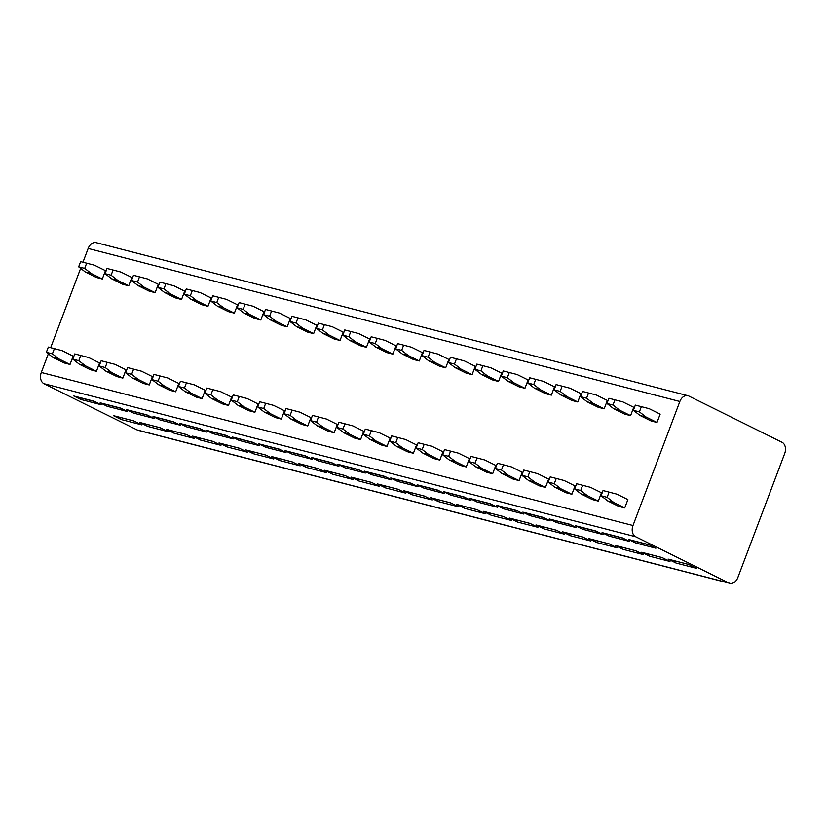 <?xml version="1.0" encoding="UTF-8"?>
<svg xmlns="http://www.w3.org/2000/svg" width="826" height="826" viewBox="0 0 826 826"><rect width="100%" height="100%" fill="white"/><g stroke="black" fill="none" stroke-linecap="round" stroke-linejoin="round"><path stroke-width="1.24" d="M679.85 401.498L88.165 248.45A8.962 6.432 -75.5 0 1 96.229 242.668L687.924 395.706A8.962 6.432 104.5 0 0 679.85 401.498L632.995 525.512A8.962 6.432 104.5 0 0 635.669 536.745L728.862 582.991A8.962 6.432 104.5 0 0 729.771 583.332A8.962 6.432 104.5 0 0 737.835 577.55L784.7 453.526A8.962 6.432 104.5 0 0 782.026 442.302L688.832 396.046A8.962 6.432 104.5 0 0 687.924 395.706M88.165 248.45L82.961 262.234M80.638 268.367L50.665 347.694M48.342 353.827L41.3 372.474A8.962 6.432 -75.5 0 0 43.974 383.698L137.168 429.954A8.962 6.432 -75.5 0 0 138.076 430.294L729.771 583.332M629.195 539.636A3.356 2.416 -75.5 0 1 628.834 539.585A3.356 2.416 -75.5 0 1 628.493 539.461L648.875 544.726L655.896 548.216L635.514 542.94A3.356 2.416 -75.5 0 1 634.285 541.113A3.923 2.819 104.5 0 0 634.254 540.989M628.493 539.461L635.514 542.94M668.771 559.285A3.356 2.416 -75.5 0 1 668.42 559.233A3.356 2.416 -75.5 0 1 668.079 559.099L688.45 564.375L696.401 568.319L676.019 563.043A3.356 2.416 -75.5 0 1 674.739 560.864M668.079 559.099L676.019 563.043M602.773 532.811A3.356 2.416 -75.5 0 1 602.422 532.749A3.356 2.416 -75.5 0 1 602.082 532.625L622.453 537.902L629.474 541.381L609.103 536.115A3.356 2.416 -75.5 0 1 607.864 534.277A3.923 2.819 104.5 0 0 607.843 534.154M602.082 532.625L609.103 536.115M642.36 552.449A3.356 2.416 -75.5 0 1 641.998 552.398A3.356 2.416 -75.5 0 1 641.657 552.274L662.039 557.54L669.979 561.484L649.608 556.218A3.356 2.416 -75.5 0 1 648.327 554.029M641.657 552.274L649.608 556.218M576.362 525.976A3.356 2.416 -75.5 0 1 576.001 525.925A3.356 2.416 -75.5 0 1 575.66 525.79L596.042 531.066L603.063 534.546L582.681 529.28A3.356 2.416 -75.5 0 1 581.452 527.442A3.923 2.819 104.5 0 0 581.432 527.329M575.66 525.79L582.681 529.28M615.948 545.614A3.356 2.416 -75.5 0 1 615.587 545.563A3.356 2.416 -75.5 0 1 615.246 545.439L635.628 550.705L643.568 554.649L623.196 549.383A3.356 2.416 -75.5 0 1 621.906 547.204M615.246 545.439L623.196 549.383M549.951 519.141A3.356 2.416 -75.5 0 1 549.589 519.089A3.356 2.416 -75.5 0 1 549.249 518.965L569.63 524.231L576.651 527.721L556.27 522.445A3.356 2.416 -75.5 0 1 555.041 520.617A3.923 2.819 104.5 0 0 555.01 520.494M549.249 518.965L556.27 522.445M589.527 538.789A3.356 2.416 -75.5 0 1 589.175 538.738A3.356 2.416 -75.5 0 1 588.835 538.604L609.206 543.88L617.156 547.824L596.775 542.548A3.356 2.416 -75.5 0 1 595.494 540.369M588.835 538.604L596.775 542.548M523.529 512.306A3.356 2.416 -75.5 0 1 523.178 512.254A3.356 2.416 -75.5 0 1 522.837 512.13L543.209 517.396L550.23 520.886L529.858 515.61A3.356 2.416 -75.5 0 1 528.619 513.782A3.923 2.819 104.5 0 0 528.599 513.658M522.837 512.13L529.858 515.61M563.115 531.954A3.356 2.416 -75.5 0 1 562.754 531.903A3.356 2.416 -75.5 0 1 562.413 531.779L582.795 537.045L590.735 540.989L570.363 535.713A3.356 2.416 -75.5 0 1 569.083 533.534M562.413 531.779L570.363 535.713M497.118 505.481A3.356 2.416 -75.5 0 1 496.756 505.429A3.356 2.416 -75.5 0 1 496.416 505.295L516.797 510.571L523.818 514.051L503.437 508.785A3.356 2.416 -75.5 0 1 502.208 506.947A3.923 2.819 104.5 0 0 502.187 506.823M496.416 505.295L503.437 508.785M536.704 525.119A3.356 2.416 -75.5 0 1 536.342 525.068A3.356 2.416 -75.5 0 1 536.002 524.944L556.383 530.209L564.323 534.154L543.952 528.888A3.356 2.416 -75.5 0 1 542.661 526.709M536.002 524.944L543.952 528.888M470.706 498.646A3.356 2.416 -75.5 0 1 470.345 498.594A3.356 2.416 -75.5 0 1 470.004 498.47L490.386 503.736L497.407 507.216L477.025 501.95A3.356 2.416 -75.5 0 1 475.797 500.112A3.923 2.819 104.5 0 0 475.766 499.998M470.004 498.47L477.025 501.95M510.282 518.294A3.356 2.416 -75.5 0 1 509.931 518.232A3.356 2.416 -75.5 0 1 509.59 518.109L529.962 523.385L537.912 527.318L517.53 522.053A3.356 2.416 -75.5 0 1 516.25 519.874M509.59 518.109L517.53 522.053M444.285 491.811A3.356 2.416 -75.5 0 1 443.934 491.759A3.356 2.416 -75.5 0 1 443.593 491.635L463.964 496.901L470.985 500.391L450.614 495.115A3.356 2.416 -75.5 0 1 449.375 493.287A3.923 2.819 104.5 0 0 449.354 493.163M443.593 491.635L450.614 495.115M483.871 511.459A3.356 2.416 -75.5 0 1 483.509 511.408A3.356 2.416 -75.5 0 1 483.169 511.273L503.55 516.549L511.49 520.494L491.119 515.217A3.356 2.416 -75.5 0 1 489.839 513.039M483.169 511.273L491.119 515.217M417.873 484.986A3.356 2.416 -75.5 0 1 417.512 484.924A3.356 2.416 -75.5 0 1 417.171 484.8L437.553 490.076L444.574 493.556L424.192 488.29A3.356 2.416 -75.5 0 1 422.964 486.452A3.923 2.819 104.5 0 0 422.943 486.328M417.171 484.8L424.192 488.29M457.459 504.624A3.356 2.416 -75.5 0 1 457.098 504.572A3.356 2.416 -75.5 0 1 456.757 504.449L477.139 509.714L485.079 513.658L464.708 508.393A3.356 2.416 -75.5 0 1 463.417 506.204M456.757 504.449L464.708 508.393M391.462 478.151A3.356 2.416 -75.5 0 1 391.101 478.099A3.356 2.416 -75.5 0 1 390.76 477.965L411.141 483.241L418.162 486.72L397.781 481.455A3.356 2.416 -75.5 0 1 396.552 479.617A3.923 2.819 104.5 0 0 396.521 479.503M390.76 477.965L397.781 481.455M431.038 497.799A3.356 2.416 -75.5 0 1 430.687 497.737A3.356 2.416 -75.5 0 1 430.346 497.613L450.717 502.879L458.667 506.823L438.286 501.558A3.356 2.416 -75.5 0 1 437.006 499.379M430.346 497.613L438.286 501.558M365.04 471.316A3.356 2.416 -75.5 0 1 364.689 471.264A3.356 2.416 -75.5 0 1 364.349 471.14L384.72 476.406L391.741 479.896L371.37 474.62A3.356 2.416 -75.5 0 1 370.131 472.792A3.923 2.819 104.5 0 0 370.11 472.668M364.349 471.14L371.37 474.62M404.626 490.964A3.356 2.416 -75.5 0 1 404.265 490.912A3.356 2.416 -75.5 0 1 403.924 490.778L424.306 496.054L432.246 499.998L411.875 494.722A3.356 2.416 -75.5 0 1 410.594 492.544M403.924 490.778L411.875 494.722M338.629 464.491A3.356 2.416 -75.5 0 1 338.268 464.429A3.356 2.416 -75.5 0 1 337.927 464.305L358.308 469.571L365.329 473.061L344.948 467.784A3.356 2.416 -75.5 0 1 343.719 465.957A3.923 2.819 104.5 0 0 343.699 465.833M337.927 464.305L344.948 467.784M378.215 484.129A3.356 2.416 -75.5 0 1 377.854 484.077A3.356 2.416 -75.5 0 1 377.513 483.953L397.895 489.219L405.834 493.163L385.463 487.887A3.356 2.416 -75.5 0 1 384.173 485.709M377.513 483.953L385.463 487.887M312.218 457.656A3.356 2.416 -75.5 0 1 311.856 457.604A3.356 2.416 -75.5 0 1 311.516 457.47L331.897 462.746L338.918 466.225L318.537 460.96A3.356 2.416 -75.5 0 1 317.308 459.122A3.923 2.819 104.5 0 0 317.277 458.998M311.516 457.47L318.537 460.96M351.793 477.294A3.356 2.416 -75.5 0 1 351.442 477.242A3.356 2.416 -75.5 0 1 351.102 477.118L371.473 482.384L379.423 486.328L359.042 481.062A3.356 2.416 -75.5 0 1 357.761 478.884M351.102 477.118L359.042 481.062M285.796 450.82A3.356 2.416 -75.5 0 1 285.445 450.769A3.356 2.416 -75.5 0 1 285.104 450.645L305.475 455.911L312.496 459.401L292.125 454.124A3.356 2.416 -75.5 0 1 290.886 452.287A3.923 2.819 104.5 0 0 290.866 452.173M285.104 450.645L292.125 454.124M325.382 470.469A3.356 2.416 -75.5 0 1 325.021 470.407A3.356 2.416 -75.5 0 1 324.68 470.283L345.061 475.559L353.001 479.503L332.63 474.227A3.356 2.416 -75.5 0 1 331.35 472.049M324.68 470.283L332.63 474.227M259.385 443.985A3.356 2.416 -75.5 0 1 259.023 443.934A3.356 2.416 -75.5 0 1 258.683 443.81L279.064 449.076L286.085 452.565L265.704 447.289A3.356 2.416 -75.5 0 1 264.475 445.462A3.923 2.819 104.5 0 0 264.454 445.338M258.683 443.81L265.704 447.289M298.971 463.634A3.356 2.416 -75.5 0 1 298.609 463.582A3.356 2.416 -75.5 0 1 298.269 463.448L318.65 468.724L326.59 472.668L306.219 467.392A3.356 2.416 -75.5 0 1 304.928 465.214M298.269 463.448L306.219 467.392M232.973 437.16A3.356 2.416 -75.5 0 1 232.612 437.099A3.356 2.416 -75.5 0 1 232.271 436.975L252.653 442.251L259.674 445.73L239.292 440.464A3.356 2.416 -75.5 0 1 238.064 438.627A3.923 2.819 104.5 0 0 238.033 438.503M232.271 436.975L239.292 440.464M272.549 456.799A3.356 2.416 -75.5 0 1 272.198 456.747A3.356 2.416 -75.5 0 1 271.857 456.623L292.228 461.889L300.179 465.833L279.797 460.567A3.356 2.416 -75.5 0 1 278.517 458.378M271.857 456.623L279.797 460.567M206.552 430.325A3.356 2.416 -75.5 0 1 206.201 430.274A3.356 2.416 -75.5 0 1 205.86 430.139L226.231 435.416L233.252 438.895L212.881 433.629A3.356 2.416 -75.5 0 1 211.642 431.791A3.923 2.819 104.5 0 0 211.621 431.678M205.86 430.139L212.881 433.629M246.138 449.974A3.356 2.416 -75.5 0 1 245.776 449.912A3.356 2.416 -75.5 0 1 245.436 449.788L265.817 455.064L273.757 458.998L253.386 453.732A3.356 2.416 -75.5 0 1 252.106 451.554M245.436 449.788L253.386 453.732M180.14 423.49A3.356 2.416 -75.5 0 1 179.779 423.439A3.356 2.416 -75.5 0 1 179.438 423.315L199.82 428.58L206.841 432.07L186.459 426.794A3.356 2.416 -75.5 0 1 185.231 424.967A3.923 2.819 104.5 0 0 185.21 424.843M179.438 423.315L186.459 426.794M219.726 443.139A3.356 2.416 -75.5 0 1 219.365 443.087A3.356 2.416 -75.5 0 1 219.024 442.953L239.406 448.229L247.346 452.173L226.974 446.897A3.356 2.416 -75.5 0 1 225.684 444.718M219.024 442.953L226.974 446.897M153.729 416.665A3.356 2.416 -75.5 0 1 153.368 416.603A3.356 2.416 -75.5 0 1 153.027 416.48L173.408 421.756L180.429 425.235L160.048 419.969A3.356 2.416 -75.5 0 1 158.819 418.132A3.923 2.819 104.5 0 0 158.788 418.008M153.027 416.48L160.048 419.969M193.305 436.304A3.356 2.416 -75.5 0 1 192.954 436.252A3.356 2.416 -75.5 0 1 192.613 436.128L212.984 441.394L220.934 445.338L200.553 440.072A3.356 2.416 -75.5 0 1 199.273 437.883M192.613 436.128L200.553 440.072M127.307 409.83A3.356 2.416 -75.5 0 1 126.956 409.779A3.356 2.416 -75.5 0 1 126.615 409.644L146.987 414.92L154.008 418.4L133.636 413.134A3.356 2.416 -75.5 0 1 132.397 411.296A3.923 2.819 104.5 0 0 132.377 411.183M126.615 409.644L133.636 413.134M166.893 429.468A3.356 2.416 -75.5 0 1 166.532 429.417A3.356 2.416 -75.5 0 1 166.191 429.293L186.573 434.559L194.513 438.503L174.141 433.237A3.356 2.416 -75.5 0 1 172.861 431.058M166.191 429.293L174.141 433.237M100.896 402.995A3.356 2.416 -75.5 0 1 100.535 402.943A3.356 2.416 -75.5 0 1 100.194 402.82L120.575 408.085L127.596 411.575L107.215 406.299A3.356 2.416 -75.5 0 1 105.986 404.472A3.923 2.819 104.5 0 0 105.965 404.348M100.194 402.82L107.215 406.299M140.482 422.644A3.356 2.416 -75.5 0 1 140.121 422.592A3.356 2.416 -75.5 0 1 139.78 422.458L160.161 427.734L168.101 431.678L147.73 426.402A3.356 2.416 -75.5 0 1 146.439 424.223M139.78 422.458L147.73 426.402M74.485 396.16A3.356 2.416 -75.5 0 1 74.123 396.108A3.356 2.416 -75.5 0 1 73.782 395.984L94.164 401.25L101.185 404.74L80.803 399.464A3.356 2.416 -75.5 0 1 79.575 397.636A3.923 2.819 104.5 0 0 79.544 397.512M73.782 395.984L80.803 399.464M114.06 415.808A3.356 2.416 -75.5 0 1 113.709 415.757A3.356 2.416 -75.5 0 1 113.368 415.633L133.74 420.899L141.69 424.843L121.308 419.567A3.356 2.416 -75.5 0 1 120.028 417.388M113.368 415.633L121.308 419.567M641.368 406.66L649.246 408.715L660.17 414.136L657.011 422.468L650.981 420.909L640.057 415.488L633.366 410.315L635.339 405.101L641.368 406.66L639.407 411.875L646.097 417.047L657.011 422.468M607.11 497.335L609.082 492.12L616.95 494.175L627.874 499.596L624.724 507.928L618.684 506.369L607.76 500.948L601.07 495.776L607.11 497.335L613.801 502.507L624.724 507.928M614.957 399.836L622.825 401.88L633.748 407.301L630.599 415.643L624.559 414.074L613.646 408.653L606.955 403.48L608.917 398.266L614.957 399.836L612.985 405.039L619.676 410.223L630.599 415.643M580.699 490.499L582.66 485.285L590.538 487.34L601.462 492.761L598.313 501.093L592.273 499.534L581.349 494.113L574.659 488.94L580.699 490.499L587.389 495.672L598.313 501.093M588.546 393L596.413 395.045L607.337 400.465L604.188 408.808L598.148 407.249L587.224 401.828L580.533 396.645L582.506 391.441L588.546 393L586.574 398.215L593.264 403.387L604.188 408.808M554.277 483.664L556.249 478.46L564.127 480.505L575.041 485.925L571.891 494.268L565.851 492.699L554.938 487.288L548.247 482.105L554.277 483.664L560.968 488.847L571.891 494.268M562.124 386.165L570.002 388.22L580.926 393.641L577.766 401.973L571.737 400.414L560.813 394.993L554.122 389.82L556.094 384.606L562.124 386.165L560.162 391.379L566.853 396.552L577.766 401.973M527.866 476.839L529.838 471.625L537.705 473.68L548.629 479.101L545.48 487.433L539.44 485.874L528.516 480.453L521.825 475.27L527.866 476.839L534.556 482.012L545.48 487.433M535.713 379.34L543.58 381.385L554.504 386.805L551.355 395.148L545.315 393.579L534.401 388.158L527.711 382.985L529.673 377.771L535.713 379.34L533.741 384.544L540.431 389.727L551.355 395.148M501.454 470.004L503.416 464.79L511.294 466.845L522.218 472.265L519.069 480.598L513.029 479.039L502.105 473.618L495.414 468.445L501.454 470.004L508.145 475.177L519.069 480.598M509.301 372.505L517.169 374.55L528.093 379.97L524.944 388.313L518.904 386.754L507.98 381.333L501.289 376.15L503.261 370.946L509.301 372.505L507.329 377.709L514.02 382.892L524.944 388.313M475.033 463.169L477.005 457.965L484.883 460.01L495.796 465.43L492.647 473.773L486.607 472.204L475.693 466.783L469.003 461.61L475.033 463.169L481.723 468.352L492.647 473.773M482.88 365.67L490.758 367.725L501.681 373.145L498.522 381.478L492.492 379.919L481.568 374.498L474.878 369.325L476.85 364.111L482.88 365.67L480.918 370.884L487.608 376.057L498.522 381.478M448.621 456.344L450.593 451.13L458.461 453.175L469.385 458.595L466.236 466.938L460.196 465.379L449.272 459.958L442.581 454.775L448.621 456.344L455.312 461.517L466.236 466.938M456.468 358.835L464.336 360.89L475.26 366.31L472.111 374.643L466.07 373.084L455.157 367.663L448.466 362.49L450.428 357.276L456.468 358.835L454.496 364.049L461.187 369.222L472.111 374.643M422.21 449.509L424.172 444.295L432.05 446.35L442.973 451.77L439.824 460.103L433.784 458.544L422.86 453.123L416.17 447.95L422.21 449.509L428.9 454.682L439.824 460.103M430.057 352.01L437.925 354.055L448.848 359.475L445.699 367.818L439.659 366.248L428.735 360.828L422.045 355.655L424.017 350.441L430.057 352.01L428.085 357.214L434.775 362.397L445.699 367.818M395.788 442.674L397.76 437.46L405.638 439.515L416.552 444.935L413.403 453.267L407.363 451.708L396.449 446.288L389.758 441.115L395.788 442.674L402.479 447.857L413.403 453.267M403.635 345.175L411.513 347.23L422.437 352.64L419.278 360.983L413.248 359.424L402.324 354.003L395.633 348.82L397.605 343.616L403.635 345.175L401.673 350.389L408.364 355.562L419.278 360.983M369.377 435.839L371.349 430.635L379.217 432.679L390.14 438.1L386.991 446.443L380.951 444.884L370.027 439.463L363.337 434.28L369.377 435.839L376.067 441.022L386.991 446.443M377.224 338.34L385.092 340.395L396.015 345.815L392.866 354.147L386.826 352.588L375.913 347.168L369.222 341.995L371.184 336.781L377.224 338.34L375.252 343.554L381.942 348.727L392.866 354.147M342.966 429.014L344.927 423.8L352.805 425.855L363.729 431.275L360.58 439.608L354.54 438.048L343.616 432.628L336.925 427.455L342.966 429.014L349.656 434.187L360.58 439.608M350.813 331.515L358.68 333.559L369.604 338.98L366.455 347.323L360.415 345.753L349.491 340.333L342.8 335.16L344.772 329.946L350.813 331.515L348.84 336.719L355.531 341.902L366.455 347.323M316.544 422.179L318.516 416.965L326.394 419.019L337.307 424.44L334.158 432.772L328.118 431.213L317.205 425.793L310.514 420.62L316.544 422.179L323.234 427.352L334.158 432.772M324.391 324.68L332.269 326.724L343.193 332.145L340.033 340.488L334.003 338.928L323.08 333.508L316.389 328.325L318.361 323.121L324.391 324.68L322.429 329.894L329.12 335.067L340.033 340.488M290.132 415.344L292.105 410.14L299.972 412.184L310.896 417.605L307.747 425.948L301.707 424.378L290.783 418.958L284.092 413.785L290.132 415.344L296.823 420.527L307.747 425.948M297.98 317.845L305.847 319.899L316.771 325.32L313.622 333.652L307.582 332.093L296.668 326.673L289.978 321.5L291.939 316.286L297.98 317.845L296.007 323.059L302.698 328.232L313.622 333.652M263.721 408.519L265.683 403.305L273.561 405.36L284.485 410.77L281.336 419.112L275.295 417.553L264.372 412.133L257.681 406.95L263.721 408.519L270.412 413.692L281.336 419.112M271.568 311.01L279.436 313.064L290.36 318.485L287.211 326.817L281.17 325.258L270.247 319.838L263.556 314.665L265.528 309.451L271.568 311.01L269.596 316.224L276.287 321.407L287.211 326.817M237.299 401.684L239.272 396.47L247.15 398.524L258.063 403.945L254.914 412.277L248.874 410.718L237.96 405.298L231.27 400.125L237.299 401.684L243.99 406.857L254.914 412.277M245.146 304.185L253.024 306.229L263.948 311.65L260.789 319.992L254.759 318.423L243.835 313.013L237.145 307.83L239.117 302.615L245.146 304.185L243.185 309.389L249.875 314.572L260.789 319.992M210.888 394.849L212.86 389.645L220.728 391.689L231.652 397.11L228.503 405.452L222.462 403.883L211.539 398.462L204.848 393.29L210.888 394.849L217.579 400.032L228.503 405.452M218.735 297.35L226.603 299.404L237.527 304.825L234.377 313.157L228.337 311.598L217.424 306.178L210.733 300.994L212.695 295.791L218.735 297.35L216.763 302.564L223.454 307.737L234.377 313.157M184.477 388.024L186.439 382.81L194.316 384.854L205.24 390.275L202.091 398.617L196.051 397.058L185.127 391.638L178.437 386.454L184.477 388.024L191.167 393.197L202.091 398.617M192.324 290.515L200.191 292.569L211.115 297.99L207.966 306.322L201.926 304.763L191.002 299.342L184.312 294.17L186.284 288.955L192.324 290.515L190.352 295.729L197.042 300.901L207.966 306.322M158.055 381.189L160.027 375.975L167.905 378.029L178.819 383.45L175.67 391.782L169.629 390.223L158.716 384.802L152.025 379.63L158.055 381.189L164.746 386.361L175.67 391.782M165.902 283.69L173.78 285.734L184.704 291.155L181.544 299.497L175.515 297.928L164.591 292.507L157.9 287.334L159.872 282.12L165.902 283.69L163.94 288.894L170.631 294.077L181.544 299.497M131.644 374.354L133.616 369.139L141.483 371.194L152.407 376.615L149.258 384.947L143.218 383.388L132.294 377.967L125.604 372.794L131.644 374.354L138.334 379.526L149.258 384.947M139.491 276.855L147.358 278.899L158.282 284.32L155.133 292.662L149.093 291.103L138.179 285.682L131.489 280.499L133.451 275.295L139.491 276.855L137.519 282.069L144.209 287.241L155.133 292.662M105.232 367.518L107.194 362.315L115.072 364.359L125.996 369.78L122.847 378.122L116.807 376.553L105.883 371.142L99.192 365.959L105.232 367.518L111.923 372.702L122.847 378.122M113.079 270.019L120.947 272.074L131.871 277.495L128.722 285.827L122.682 284.268L111.758 278.847L105.067 273.674L107.039 268.46L113.079 270.019L111.107 275.234L117.798 280.406L128.722 285.827M78.811 360.694L80.783 355.479L88.661 357.534L99.574 362.955L96.425 371.287L90.385 369.728L79.472 364.307L72.781 359.124L78.811 360.694L85.501 365.866L96.425 371.287M86.658 263.195L94.536 265.239L105.46 270.66L102.3 279.002L96.27 277.433L85.346 272.012L78.656 266.839L80.628 261.625L86.658 263.195L84.696 268.398L91.387 273.582L102.3 279.002M52.399 353.858L54.371 348.644L62.239 350.699L73.163 356.12L70.014 364.452L63.974 362.893L53.05 357.472L46.359 352.299L52.399 353.858L59.09 359.031L70.014 364.452M613.801 502.507L607.76 500.948M609.082 492.12L603.042 490.561L601.07 495.776M639.407 411.875L633.366 410.315M646.097 417.047L640.057 415.488M587.389 495.672L581.349 494.113M582.66 485.285L576.631 483.726L574.659 488.94M612.985 405.039L606.955 403.48M619.676 410.223L613.646 408.653M560.968 488.847L554.938 487.288M556.249 478.46L550.209 476.891L548.247 482.105M586.574 398.215L580.533 396.645M593.264 403.387L587.224 401.828M534.556 482.012L528.516 480.453M529.838 471.625L523.798 470.066L521.825 475.27M560.162 391.379L554.122 389.82M566.853 396.552L560.813 394.993M508.145 475.177L502.105 473.618M503.416 464.79L497.386 463.231L495.414 468.445M533.741 384.544L527.711 382.985M540.431 389.727L534.401 388.158M481.723 468.352L475.693 466.783M477.005 457.965L470.965 456.396L469.003 461.61M507.329 377.709L501.289 376.15M514.02 382.892L507.98 381.333M455.312 461.517L449.272 459.958M450.593 451.13L444.553 449.571L442.581 454.775M480.918 370.884L474.878 369.325M487.608 376.057L481.568 374.498M428.9 454.682L422.86 453.123M424.172 444.295L418.142 442.736L416.17 447.95M454.496 364.049L448.466 362.49M461.187 369.222L455.157 367.663M402.479 447.857L396.449 446.288M397.76 437.46L391.72 435.901L389.758 441.115M428.085 357.214L422.045 355.655M434.775 362.397L428.735 360.828M376.067 441.022L370.027 439.463M371.349 430.635L365.309 429.076L363.337 434.28M401.673 350.389L395.633 348.82M408.364 355.562L402.324 354.003M349.656 434.187L343.616 432.628M344.927 423.8L338.897 422.241L336.925 427.455M375.252 343.554L369.222 341.995M381.942 348.727L375.913 347.168M323.234 427.352L317.205 425.793M318.516 416.965L312.476 415.406L310.514 420.62M348.84 336.719L342.8 335.16M355.531 341.902L349.491 340.333M296.823 420.527L290.783 418.958M292.105 410.14L286.064 408.571L284.092 413.785M322.429 329.894L316.389 328.325M329.12 335.067L323.08 333.508M270.412 413.692L264.372 412.133M265.683 403.305L259.653 401.746L257.681 406.95M296.007 323.059L289.978 321.5M302.698 328.232L296.668 326.673M243.99 406.857L237.96 405.298M239.272 396.47L233.231 394.911L231.27 400.125M269.596 316.224L263.556 314.665M276.287 321.407L270.247 319.838M217.579 400.032L211.539 398.462M212.86 389.645L206.82 388.075L204.848 393.29M243.185 309.389L237.145 307.83M249.875 314.572L243.835 313.013M191.167 393.197L185.127 391.638M186.439 382.81L180.409 381.251L178.437 386.454M216.763 302.564L210.733 300.994M223.454 307.737L217.424 306.178M164.746 386.361L158.716 384.802M160.027 375.975L153.987 374.415L152.025 379.63M190.352 295.729L184.312 294.17M197.042 300.901L191.002 299.342M138.334 379.526L132.294 377.967M133.616 369.139L127.576 367.58L125.604 372.794M163.94 288.894L157.9 287.334M170.631 294.077L164.591 292.507M111.923 372.702L105.883 371.142M107.194 362.315L101.164 360.745L99.192 365.959M137.519 282.069L131.489 280.499M144.209 287.241L138.179 285.682M85.501 365.866L79.472 364.307M80.783 355.479L74.743 353.92L72.781 359.124M111.107 275.234L105.067 273.674M117.798 280.406L111.758 278.847M59.09 359.031L53.05 357.472M54.371 348.644L48.331 347.085L46.359 352.299M84.696 268.398L78.656 266.839M91.387 273.582L85.346 272.012M728.862 582.991L137.168 429.954M635.669 536.745L43.974 383.698M632.995 525.512L41.3 372.474M649.515 545.046L634.285 541.113M623.103 538.222L607.864 534.277M596.682 531.386L581.452 527.442M570.27 524.551L555.041 520.617M543.859 517.716L528.619 513.782M517.437 510.891L502.208 506.947M491.026 504.056L475.797 500.112M464.615 497.221L449.375 493.287M438.193 490.396L422.964 486.452M411.782 483.561L396.552 479.617M385.37 476.726L370.131 472.792M358.949 469.891L343.719 465.957M332.537 463.066L317.308 459.122M306.126 456.231L290.886 452.287M279.704 449.396L264.475 445.462M253.293 442.571L238.064 438.627M226.882 435.736L211.642 431.791M200.46 428.9L185.231 424.967M174.049 422.065L158.819 418.132M147.637 415.241L132.397 411.296M121.216 408.405L105.986 404.472M94.804 401.57L79.575 397.636M628.834 539.585L649.04 544.809M668.42 559.233L688.616 564.457M602.422 532.749L622.618 537.974M641.998 552.398L662.204 557.622M576.001 525.925L596.207 531.149M615.587 545.563L635.793 550.787M549.589 519.089L569.795 524.314M589.175 538.738L609.371 543.962M523.178 512.254L543.374 517.479M562.754 531.903L582.96 537.127M496.756 505.429L516.962 510.654M536.342 525.068L556.548 530.292M470.345 498.594L490.551 503.819M509.931 518.232L530.127 523.457M443.934 491.759L464.129 496.984M483.509 511.408L503.715 516.632M417.512 484.924L437.718 490.148M457.098 504.572L477.304 509.797M391.101 478.099L411.307 483.324M430.687 497.737L450.882 502.962M364.689 471.264L384.885 476.488M404.265 490.912L424.471 496.137M338.268 464.429L358.474 469.653M377.854 484.077L398.06 489.302M311.856 457.604L332.062 462.828M351.442 477.242L371.638 482.467M285.445 450.769L305.641 455.993M325.021 470.407L345.227 475.642M259.023 443.934L279.229 449.158M298.609 463.582L318.815 468.807M232.612 437.099L252.818 442.333M272.198 456.747L292.394 461.971M206.201 430.274L226.396 435.498M245.776 449.912L265.982 455.136M179.779 423.439L199.985 428.663M219.365 443.087L239.571 448.311M153.368 416.603L173.574 421.828M192.954 436.252L213.149 441.476M126.956 409.779L147.152 415.003M166.532 429.417L186.738 434.641M100.535 402.943L120.741 408.168M140.121 422.592L160.327 427.816M74.123 396.108L94.329 401.333M113.709 415.757L133.905 420.981"/></g></svg>

